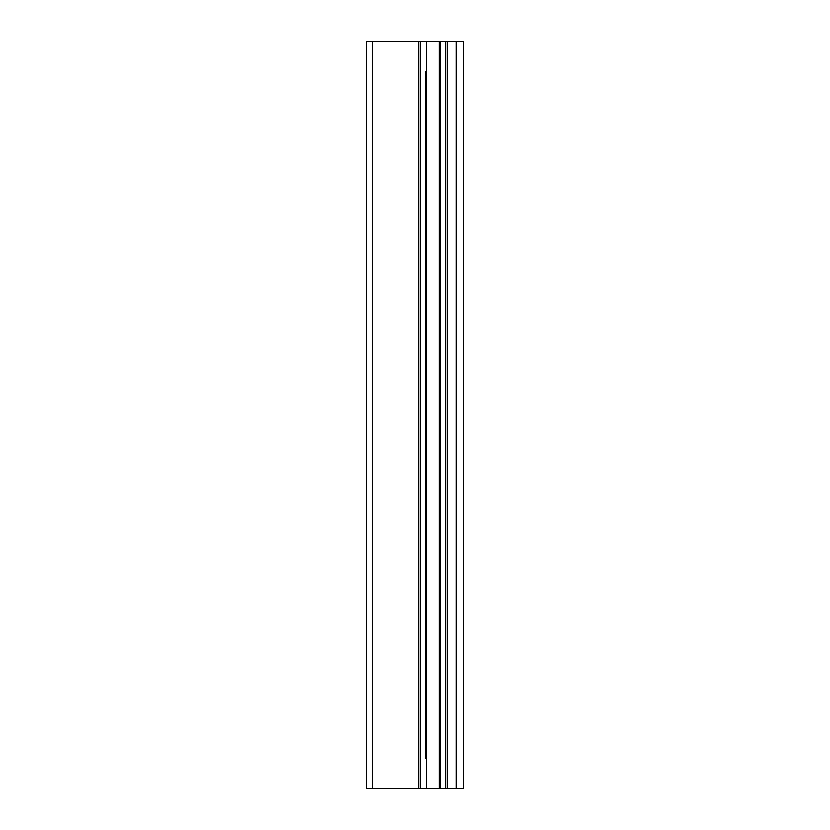 <?xml version="1.0" encoding="UTF-8"?>
<svg xmlns="http://www.w3.org/2000/svg" width="830" height="830" viewBox="0 0 830 830"><rect width="100%" height="100%" fill="white"/><g stroke="black" fill="none" stroke-linecap="round" stroke-linejoin="round"><path stroke-width="1.25" d="M366.445 788.5L420.478 788.5L420.478 41.5L366.445 41.5L366.445 788.5M420.478 788.5L463.555 788.5L463.555 41.5L420.478 41.5M456.261 788.5L456.261 41.5M439.35 788.5L439.35 41.5M426.672 788.5L426.672 41.5M372.421 788.5L372.421 41.5M425.728 71.38L425.728 758.62M425.728 668.98L425.728 459.82M425.728 370.18L425.728 161.02M447.266 788.5L447.266 41.5M445.554 788.5L445.554 41.5M440.305 788.5L440.305 41.5M418.766 788.5L418.766 41.5"/></g></svg>
